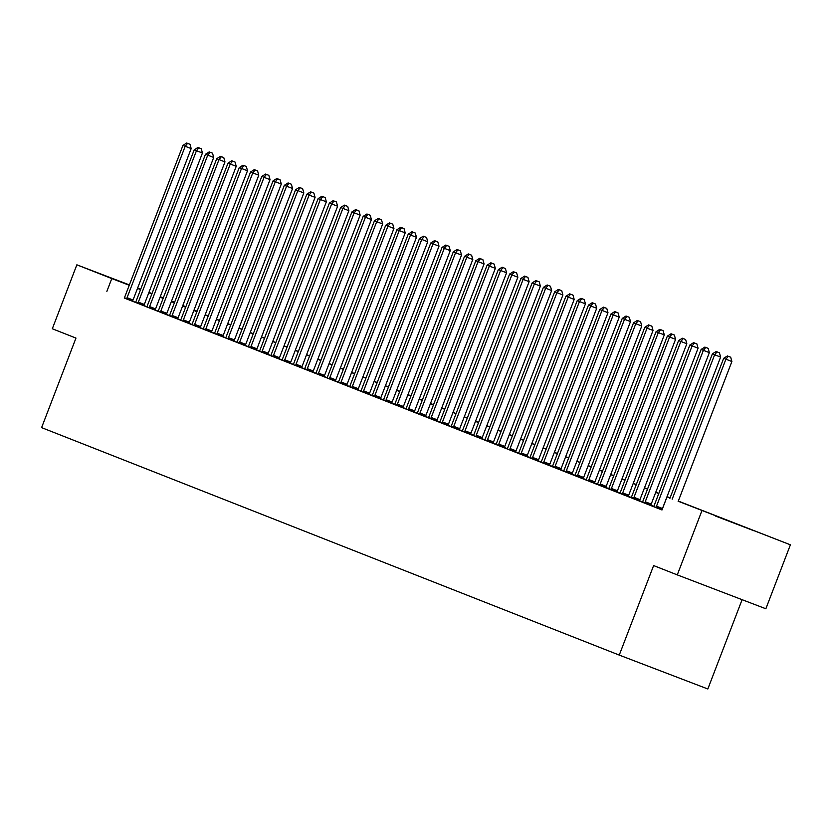 <?xml version="1.0" encoding="UTF-8"?>
<svg xmlns="http://www.w3.org/2000/svg" width="832" height="832" viewBox="0 0 832 832"><rect width="100%" height="100%" fill="white"/><g stroke="black" fill="none" stroke-linecap="round" stroke-linejoin="round"><path stroke-width="1.25" d="M715.499 516.038L754.125 530.837L715.499 516.038M129.324 285.085L113.131 278.803L129.366 284.96M137.613 288.122L140.67 289.307M148.907 292.49L151.954 293.675M742.102 599.685L707.834 688.979L619.258 655.096L41.6 427.617L75.962 338.083L52.312 328.765L76.856 264.815L129.386 284.908M171.538 301.101L174.585 302.297M182.801 305.531L185.848 306.738M194.064 309.972L197.111 311.168M678.309 501.082L790.4 544.814L678.246 501.249M701.823 510.942L677.279 574.891L765.856 608.764L790.4 544.814M151.944 293.727L148.876 292.562M140.629 289.422L137.561 288.246M124.238 298.002L661.991 509.974L666.9 497.182M653.786 506.334L650.894 505.201M642.512 501.894L639.631 500.76M631.249 497.463L628.368 496.33M619.986 493.022L617.094 491.889M608.722 488.592L605.831 487.448M597.459 484.151L594.568 483.018M586.196 479.721L583.305 478.577M574.933 475.28L572.042 474.146M563.659 470.85L560.778 469.706M552.396 466.409L549.515 465.275M541.133 461.968L538.242 460.834M529.87 457.538L526.978 456.404M518.606 453.097L515.715 451.963M507.343 448.666L504.452 447.522M496.08 444.226L493.189 443.092M484.806 439.795L481.926 438.651M473.543 435.354L470.662 434.221M462.28 430.924L459.389 429.78M451.017 426.483L448.126 425.35M439.754 422.042L436.862 420.909M428.49 417.612L425.599 416.478M417.217 413.171L414.336 412.038M405.954 408.741L403.073 407.597M394.69 404.3L391.81 403.166M383.427 399.87L380.536 398.726M372.164 395.429L369.273 394.295M360.901 390.998L358.01 389.854M349.638 386.558L346.746 385.424M338.364 382.117L335.483 380.983M327.101 377.686L324.22 376.553M315.838 373.246L312.957 372.112M304.574 368.815L301.683 367.671M293.311 364.374L290.42 363.241M282.048 359.944L279.157 358.8M270.785 355.503L267.894 354.37M259.511 351.073L256.63 349.929M248.248 346.632L245.367 345.498M236.985 342.191L234.104 341.058M225.722 337.761L222.83 336.627M214.458 333.32L211.567 332.186M203.195 328.89L200.304 327.746M191.932 324.449L189.041 323.315M180.658 320.018L177.778 318.874M169.395 315.578L166.514 314.444M158.132 311.147L155.251 310.003M146.869 306.706L143.978 305.573M135.564 302.338L132.694 301.236M187.595 143.385L189.987 144.3L186.69 143.021L187.595 143.385L185.193 146.286L182.946 145.402L124.81 296.826A2.735 0.967 -69.1 0 1 124.384 297.752L132.746 300.986A2.735 0.967 -69.1 0 1 133.047 299.998L191.183 148.574L185.193 146.286L127.067 297.71A2.735 0.967 -69.1 0 0 126.766 298.698L126.682 299.042M198.858 147.815L201.25 148.73L197.954 147.462L198.858 147.815L196.456 150.717L194.21 149.833L136.084 301.267A2.735 0.967 -69.1 0 1 135.647 302.193L144.019 305.417A2.735 0.967 -69.1 0 1 144.321 304.439L202.446 153.005L196.456 150.717L138.33 302.151A2.735 0.967 -69.1 0 0 138.029 303.129L137.956 303.472M146.754 306.925L155.199 310.201M221.385 156.686L223.777 157.602L220.48 156.333L221.385 156.686L218.993 159.598L216.736 158.704L158.61 310.138A2.735 0.967 -69.1 0 1 158.174 311.064L166.546 314.288A2.735 0.967 -69.1 0 1 166.847 313.31L224.973 161.886L218.993 159.598L160.857 311.022A2.735 0.967 -69.1 0 0 160.555 312L160.482 312.343M232.648 161.127L235.04 162.042L231.754 160.774L232.648 161.127L230.256 164.029L227.999 163.145L169.874 314.569A2.735 0.967 -69.1 0 1 169.437 315.505L177.809 318.729A2.735 0.967 -69.1 0 1 178.11 317.751L236.236 166.317L230.256 164.029L172.13 315.463A2.735 0.967 -69.1 0 0 171.829 316.441L171.746 316.784M180.544 320.226L188.999 323.502M191.807 324.667L200.335 327.6A2.735 0.967 -69.1 0 1 200.637 326.622L258.773 175.188L252.782 172.9L194.657 324.334A2.735 0.967 -69.1 0 0 194.355 325.312L194.272 325.655M266.448 174.429L268.84 175.344L265.543 174.075L266.448 174.429L264.046 177.341L261.799 176.446L203.663 327.881A2.735 0.967 -69.1 0 1 203.237 328.806L211.609 332.041A2.735 0.967 -69.1 0 1 211.9 331.053L270.036 179.629L264.046 177.341L205.92 328.765A2.735 0.967 -69.1 0 0 205.618 329.753L205.535 330.086M277.711 178.87L280.103 179.785L276.806 178.516L277.711 178.87L275.309 181.771L217.183 333.206L223.174 335.494L281.299 184.059L273.062 180.887L214.937 332.322A2.735 0.967 -69.1 0 1 214.5 333.247L222.789 336.814M225.607 337.979L234.135 340.912A2.735 0.967 -69.1 0 1 234.437 339.924L292.562 188.5L286.582 186.212L228.446 337.636A2.735 0.967 -69.1 0 0 228.145 338.624L228.072 338.967M300.238 187.741L302.63 188.656L299.333 187.387L300.238 187.741L297.846 190.642L295.589 189.758L237.463 341.193A2.735 0.967 -69.1 0 1 237.026 342.118L245.398 345.342A2.735 0.967 -69.1 0 1 245.7 344.365L303.826 192.93L297.846 190.642L239.71 342.077A2.735 0.967 -69.1 0 0 239.408 343.054L239.335 343.398M311.501 192.182L313.893 193.097L310.606 191.828L311.501 192.182L309.109 195.083L306.852 194.199L248.726 345.623A2.735 0.967 -69.1 0 1 248.29 346.559L256.662 349.783A2.735 0.967 -69.1 0 1 256.963 348.806L315.089 197.371L309.109 195.083L250.983 346.518A2.735 0.967 -69.1 0 0 250.682 347.495L250.598 347.838M259.397 351.281L267.852 354.557M334.038 201.053L336.43 201.968L333.133 200.699L334.038 201.053L331.635 203.954L273.51 355.389L279.49 357.677L337.626 206.242L329.389 203.07L271.253 354.494A2.735 0.967 -69.1 0 1 270.826 355.43L279.115 358.998M345.301 205.483L347.693 206.398L344.396 205.13L345.301 205.483L342.898 208.395L340.652 207.501L282.516 358.935A2.735 0.967 -69.1 0 1 282.09 359.861L290.462 363.095A2.735 0.967 -69.1 0 1 290.753 362.107L348.889 210.683L342.898 208.395L284.773 359.819A2.735 0.967 -69.1 0 0 284.471 360.797L284.398 361.14M293.186 364.593L301.642 367.869M367.827 214.354L370.219 215.27L366.922 214.001L367.827 214.354L365.435 217.266L363.178 216.372L305.053 367.806A2.735 0.967 -69.1 0 1 304.616 368.732L312.988 371.966A2.735 0.967 -69.1 0 1 313.29 370.978L371.415 219.554L365.435 217.266L307.299 368.69A2.735 0.967 -69.1 0 0 306.998 369.678L306.925 370.011M315.723 373.464L324.251 376.397A2.735 0.967 -69.1 0 1 324.553 375.419L382.678 223.985L376.698 221.697L318.562 373.131A2.735 0.967 -69.1 0 0 318.261 374.109L318.188 374.452M326.986 377.905L335.442 381.181M401.617 227.666L404.019 228.582L400.722 227.313L401.617 227.666L399.225 230.568L396.968 229.684L338.842 381.118A2.735 0.967 -69.1 0 1 338.416 382.044L346.778 385.268A2.735 0.967 -69.1 0 1 347.079 384.29L405.205 232.856L399.225 230.568L341.099 382.002A2.735 0.967 -69.1 0 0 340.798 382.98L340.714 383.323M412.89 232.107L415.282 233.022L411.986 231.754L412.89 232.107L410.488 235.009L408.242 234.125L350.106 385.549A2.735 0.967 -69.1 0 1 349.679 386.485L358.041 389.709A2.735 0.967 -69.1 0 1 358.342 388.731L416.478 237.297L410.488 235.009L352.362 386.443A2.735 0.967 -69.1 0 0 352.061 387.421L351.978 387.764M360.776 391.206L369.231 394.482M435.417 240.978L437.809 241.894L434.512 240.625L435.417 240.978L433.014 243.88L430.768 242.996L372.642 394.42A2.735 0.967 -69.1 0 1 372.206 395.356L380.578 398.58A2.735 0.967 -69.1 0 1 380.879 397.602L439.005 246.168L433.014 243.88L374.889 395.314A2.735 0.967 -69.1 0 0 374.587 396.292L374.514 396.635M446.68 245.409L449.072 246.324L445.775 245.055L446.68 245.409L444.288 248.321L442.031 247.426L383.906 398.861A2.735 0.967 -69.1 0 1 383.469 399.786L391.841 403.021A2.735 0.967 -69.1 0 1 392.142 402.033L450.268 250.609L444.288 248.321L386.152 399.745A2.735 0.967 -69.1 0 0 385.85 400.722L385.778 401.066M457.943 249.85L460.335 250.765L457.038 249.496L457.943 249.85L455.551 252.751L453.294 251.867L395.169 403.291A2.735 0.967 -69.1 0 1 394.732 404.227L403.104 407.451A2.735 0.967 -69.1 0 1 403.406 406.474L461.531 255.039L455.551 252.751L397.415 404.186A2.735 0.967 -69.1 0 0 397.114 405.163L397.041 405.506M405.839 408.949L414.367 411.892A2.735 0.967 -69.1 0 1 414.669 410.904L472.794 259.48L466.814 257.192L408.689 408.616A2.735 0.967 -69.1 0 0 408.387 409.604L408.304 409.937M480.47 258.721L482.872 259.636L479.575 258.367L480.47 258.721L478.078 261.622L475.821 260.738L417.695 412.173A2.735 0.967 -69.1 0 1 417.269 413.098L425.63 416.322A2.735 0.967 -69.1 0 1 425.932 415.345L484.068 263.91L478.078 261.622L419.952 413.057A2.735 0.967 -69.1 0 0 419.65 414.034L419.567 414.378M491.743 263.162L494.135 264.077L490.838 262.798L491.743 263.162L489.341 266.063L487.094 265.179L428.958 416.603A2.735 0.967 -69.1 0 1 428.532 417.529L436.894 420.763A2.735 0.967 -69.1 0 1 437.195 419.775L495.331 268.351L489.341 266.063L431.215 417.487A2.735 0.967 -69.1 0 0 430.914 418.475L430.83 418.818M439.629 422.261L448.084 425.537M514.27 272.033L516.662 272.948L513.365 271.679L514.27 272.033L511.867 274.934L509.621 274.05L451.495 425.474A2.735 0.967 -69.1 0 1 451.058 426.41L459.43 429.634A2.735 0.967 -69.1 0 1 459.732 428.657L517.858 277.222L511.867 274.934L453.742 426.358A2.735 0.967 -69.1 0 0 453.44 427.346L453.367 427.69M525.533 276.463L527.925 277.378L524.628 276.11L525.533 276.463L523.141 279.365L520.884 278.481L462.758 429.915A2.735 0.967 -69.1 0 1 462.322 430.841L470.694 434.065A2.735 0.967 -69.1 0 1 470.995 433.087L529.121 281.663L523.141 279.365L465.005 430.799A2.735 0.967 -69.1 0 0 464.703 431.777L464.63 432.12M473.429 435.573L481.874 438.849M548.059 285.334L550.451 286.25L547.165 284.981L548.059 285.334L545.667 288.246L487.542 439.67L493.522 441.958L551.647 290.534L543.41 287.352L485.285 438.786A2.735 0.967 -69.1 0 1 484.848 439.712L493.147 443.279M495.955 444.444L504.483 447.377A2.735 0.967 -69.1 0 1 504.785 446.399L562.921 294.965L556.93 292.677L498.805 444.111A2.735 0.967 -69.1 0 0 498.503 445.089L498.42 445.432M507.218 448.874L515.674 452.161M581.859 298.646L584.251 299.562L580.954 298.293L581.859 298.646L579.457 301.548L577.21 300.664L519.074 452.098A2.735 0.967 -69.1 0 1 518.648 453.024L527.02 456.248A2.735 0.967 -69.1 0 1 527.322 455.27L585.447 303.836L579.457 301.548L521.331 452.982A2.735 0.967 -69.1 0 0 521.03 453.96L520.957 454.303M593.122 303.087L595.514 304.002L592.218 302.723L593.122 303.087L590.72 305.989L588.474 305.105L530.348 456.529A2.735 0.967 -69.1 0 1 529.911 457.454L538.283 460.689A2.735 0.967 -69.1 0 1 538.585 459.701L596.71 308.277L590.72 305.989L532.594 457.413A2.735 0.967 -69.1 0 0 532.293 458.401L532.22 458.744M604.386 307.518L606.778 308.433L603.481 307.164L604.386 307.518L601.994 310.419L543.858 461.854L549.848 464.142L607.974 312.707L599.737 309.535L541.611 460.97A2.735 0.967 -69.1 0 1 541.174 461.895L549.463 465.462M615.649 311.958L618.041 312.874L614.754 311.605L615.649 311.958L613.257 314.86L611 313.976L552.874 465.4A2.735 0.967 -69.1 0 1 552.438 466.336L560.81 469.56A2.735 0.967 -69.1 0 1 561.111 468.582L619.237 317.148L613.257 314.86L555.131 466.284A2.735 0.967 -69.1 0 0 554.83 467.272L554.746 467.615M626.912 316.389L629.304 317.304L626.018 316.035L626.912 316.389L624.52 319.29L622.263 318.406L564.138 469.841A2.735 0.967 -69.1 0 1 563.711 470.766L572.073 473.99A2.735 0.967 -69.1 0 1 572.374 473.013L630.5 321.589L624.52 319.29L566.394 470.725A2.735 0.967 -69.1 0 0 566.093 471.702L566.01 472.046M638.175 320.83L640.578 321.745L637.281 320.476L638.175 320.83L635.783 323.731L577.658 475.166L583.638 477.454L641.774 326.019L633.526 322.847L575.401 474.271A2.735 0.967 -69.1 0 1 574.974 475.207L583.263 478.774M586.071 479.929L594.526 483.205M660.712 329.701L663.104 330.616L659.807 329.347L660.712 329.701L658.31 332.602L656.063 331.718L597.927 483.142A2.735 0.967 -69.1 0 1 597.501 484.078L605.873 487.302A2.735 0.967 -69.1 0 1 606.174 486.325L664.3 334.89L658.31 332.602L600.184 484.037A2.735 0.967 -69.1 0 0 599.882 485.014L599.81 485.358M671.975 334.131L674.367 335.046L671.07 333.778L671.975 334.131L669.573 337.043L667.326 336.149L609.201 487.583A2.735 0.967 -69.1 0 1 608.764 488.509L617.136 491.743A2.735 0.967 -69.1 0 1 617.438 490.755L675.563 339.331L669.573 337.043L611.447 488.467A2.735 0.967 -69.1 0 0 611.146 489.455L611.073 489.788M619.871 493.241L628.316 496.517M694.502 343.013L696.894 343.928L693.607 342.649L694.502 343.013L692.11 345.914L689.853 345.03L631.727 496.454A2.735 0.967 -69.1 0 1 631.29 497.38L639.662 500.614A2.735 0.967 -69.1 0 1 639.964 499.626L698.09 348.202L692.11 345.914L633.984 497.338A2.735 0.967 -69.1 0 0 633.682 498.326L633.599 498.67M705.765 347.443L708.167 348.358L704.87 347.09L705.765 347.443L703.373 350.345L701.116 349.461L642.99 500.895A2.735 0.967 -69.1 0 1 642.564 501.821L650.926 505.045A2.735 0.967 -69.1 0 1 651.227 504.067L709.353 352.633L703.373 350.345L645.247 501.779A2.735 0.967 -69.1 0 0 644.946 502.757L644.862 503.1M653.661 506.553L662.054 509.818M137.634 288.059L140.691 289.234M148.938 292.386L152.006 293.561M160.254 296.712L163.311 297.887M677.279 574.891L653.619 565.573L619.258 655.096M106.87 291.366L111.779 278.574L76.856 264.815M140.566 289.578L137.498 288.413M129.251 285.251L111.779 278.574M670.03 498.014L666.983 496.808M658.767 493.574L655.72 492.378M647.504 489.143L644.457 487.937M636.241 484.702L633.183 483.506M624.978 480.262L621.92 479.066M613.704 475.831L610.657 474.625M602.441 471.39L599.394 470.194M591.178 466.96L588.13 465.754M579.914 462.519L576.867 461.323M568.651 458.089L565.604 456.882M557.388 453.648L554.33 452.452M546.125 449.218L543.067 448.011M534.851 444.777L531.804 443.581M523.588 440.336L520.541 439.14M512.325 435.906L509.278 434.699M501.062 431.465L498.014 430.269M489.798 427.034L486.751 425.828M478.535 422.594L475.478 421.398M467.272 418.163L464.214 416.957M455.998 413.722L452.951 412.526M444.735 409.292L441.688 408.086M433.472 404.851L430.425 403.655M422.209 400.41L419.162 399.214M410.946 395.98L407.898 394.774M399.682 391.539L396.625 390.343M388.419 387.109L385.362 385.902M377.146 382.668L374.098 381.472M365.882 378.238L362.835 377.031M354.619 373.797L351.572 372.601M343.356 369.366L340.309 368.16M332.093 364.926L329.046 363.73M320.83 360.485L317.772 359.289M309.556 356.054L306.509 354.848M298.293 351.614L295.246 350.418M287.03 347.183L283.982 345.977M275.766 342.742L272.719 341.546M264.503 338.312L261.456 337.106M253.24 333.871L250.193 332.675M241.977 329.441L238.919 328.234M230.703 325L227.656 323.804M219.44 320.559L216.393 319.363M208.177 316.129L205.13 314.922M196.914 311.688L193.866 310.492M185.65 307.258L182.603 306.051M174.387 302.817L171.34 301.621M163.124 298.386L160.066 297.18M151.85 293.946L148.803 292.75M171.402 301.454L174.45 302.65M182.666 305.885L185.713 307.091M193.929 310.326L196.976 311.522M205.192 314.766L208.239 315.962M216.455 319.197L219.502 320.403M227.718 323.638L230.776 324.834M238.992 328.068L242.039 329.274M250.255 332.509L253.302 333.705M261.518 336.939L264.566 338.146M272.782 341.38L275.829 342.576M284.045 345.81L287.092 347.017M295.308 350.251L298.355 351.447M306.571 354.692L309.629 355.888M317.845 359.122L320.892 360.329M329.108 363.563L332.155 364.759M340.371 367.994L343.418 369.2M351.634 372.434L354.682 373.63M362.898 376.865L365.945 378.071M374.161 381.306L377.208 382.502M385.424 385.736L388.482 386.942M396.698 390.177L399.745 391.373M407.961 394.607L411.008 395.814M419.224 399.048L422.271 400.254M430.487 403.489L433.534 404.685M441.75 407.919L444.798 409.126M453.014 412.36L456.061 413.556M464.277 416.79L467.334 417.997M475.55 421.231L478.598 422.427M486.814 425.662L489.861 426.868M498.077 430.102L501.124 431.298M509.34 434.533L512.387 435.739M520.603 438.974L523.65 440.18M531.866 443.414L534.914 444.61M543.13 447.845L546.187 449.051M554.403 452.286L557.45 453.482M565.666 456.716L568.714 457.922M576.93 461.157L579.977 462.353M588.193 465.587L591.24 466.794M599.456 470.028L602.503 471.224M610.719 474.458L613.777 475.665M621.982 478.899L625.04 480.106M633.256 483.34L636.303 484.536M644.519 487.77L647.566 488.977M655.782 492.211L658.83 493.407M667.046 496.642L670.093 497.848M197.101 311.199L194.043 310.034M185.796 306.883L182.728 305.708M174.491 302.557L171.423 301.382M191.183 148.574L189.987 144.3M186.69 143.021L182.946 145.402M202.446 153.005L201.25 148.73M197.954 147.462L194.21 149.833M149.594 306.592L155.584 308.88L213.71 157.446L207.73 155.158L149.594 306.592A2.735 0.967 -69.1 0 0 149.292 307.57L149.219 307.913M210.122 152.256L212.514 153.171L209.217 151.902L210.122 152.256L207.73 155.158L205.473 154.274L147.347 305.698A2.735 0.967 -69.1 0 1 146.91 306.634L146.744 306.935M155.584 308.88A2.735 0.967 -69.1 0 0 155.282 309.858L155.199 310.211M213.71 157.446L212.514 153.171M209.217 151.902L205.473 154.274M224.973 161.886L223.777 157.602M220.48 156.333L216.736 158.704M236.236 166.317L235.04 162.042M231.754 160.774L227.999 163.145M183.394 319.894L189.374 322.182L247.499 170.758L241.519 168.47L183.394 319.894A2.735 0.967 -69.1 0 0 183.092 320.871L183.009 321.214M243.911 165.558L246.314 166.473L243.017 165.204L243.911 165.558L241.519 168.47L239.262 167.575L181.137 319.01A2.735 0.967 -69.1 0 1 180.71 319.935L180.534 320.247M189.374 322.182A2.735 0.967 -69.1 0 0 189.072 323.17L188.989 323.523M247.499 170.758L246.314 166.473M243.017 165.204L239.262 167.575M255.185 169.998L257.577 170.914L254.28 169.645L255.185 169.998L252.782 172.9L250.536 172.016L192.4 323.44A2.735 0.967 -69.1 0 1 191.974 324.376L191.797 324.678M258.773 175.188L257.577 170.914M254.28 169.645L250.536 172.016M270.036 179.629L268.84 175.344M265.543 174.075L261.799 176.446M217.183 333.206A2.735 0.967 -69.1 0 0 216.882 334.183L216.809 334.526M223.174 335.494A2.735 0.967 -69.1 0 0 222.872 336.471L222.789 336.835M281.299 184.059L280.103 179.785M276.806 178.516L273.062 180.887M288.974 183.31L291.366 184.226L288.07 182.946L288.974 183.31L286.582 186.212L284.326 185.328L226.2 336.752A2.735 0.967 -69.1 0 1 225.763 337.678L225.597 337.99M292.562 188.5L291.366 184.226M288.07 182.946L284.326 185.328M303.826 192.93L302.63 188.656M299.333 187.387L295.589 189.758M315.089 197.371L313.893 193.097M310.606 191.828L306.852 194.199M262.246 350.948L268.226 353.236L326.352 201.812L320.372 199.524L262.246 350.948A2.735 0.967 -69.1 0 0 261.945 351.926L261.862 352.269M322.764 196.612L325.166 197.527L321.87 196.258L322.764 196.612L320.372 199.524L318.115 198.63L259.99 350.064A2.735 0.967 -69.1 0 1 259.563 350.99L259.386 351.302M268.226 353.236A2.735 0.967 -69.1 0 0 267.925 354.214L267.842 354.578M326.352 201.812L325.166 197.527M321.87 196.258L318.115 198.63M273.51 355.389A2.735 0.967 -69.1 0 0 273.208 356.366L273.125 356.71M279.49 357.677A2.735 0.967 -69.1 0 0 279.188 358.654L279.105 359.008M337.626 206.242L336.43 201.968M333.133 200.699L329.389 203.07M348.889 210.683L347.693 206.398M344.396 205.13L340.652 207.501M296.036 364.26L302.026 366.548L360.152 215.114L354.162 212.826L296.036 364.26A2.735 0.967 -69.1 0 0 295.734 365.238L295.662 365.581M356.564 209.924L358.956 210.839L355.659 209.57L356.564 209.924L354.162 212.826L351.915 211.942L293.79 363.366A2.735 0.967 -69.1 0 1 293.353 364.302L293.186 364.603M302.026 366.548A2.735 0.967 -69.1 0 0 301.725 367.526L301.642 367.879M360.152 215.114L358.956 210.839M355.659 209.57L351.915 211.942M371.415 219.554L370.219 215.27M366.922 214.001L363.178 216.372M379.09 218.795L381.482 219.71L378.186 218.442L379.09 218.795L376.698 221.697L374.442 220.813L316.316 372.247A2.735 0.967 -69.1 0 1 315.879 373.173L315.713 373.474M382.678 223.985L381.482 219.71M378.186 218.442L374.442 220.813M329.836 377.562L335.816 379.85L393.942 228.426L387.962 226.138L329.836 377.562A2.735 0.967 -69.1 0 0 329.534 378.55L329.451 378.893M390.354 223.236L392.746 224.151L389.459 222.872L390.354 223.236L387.962 226.138L385.705 225.254L327.579 376.678A2.735 0.967 -69.1 0 1 327.142 377.603L326.976 377.915M335.816 379.85A2.735 0.967 -69.1 0 0 335.514 380.838L335.431 381.191M393.942 228.426L392.746 224.151M389.459 222.872L385.705 225.254M405.205 232.856L404.019 228.582M400.722 227.313L396.968 229.684M416.478 237.297L415.282 233.022M411.986 231.754L408.242 234.125M363.626 390.874L369.616 393.162L427.742 241.738L421.751 239.45L363.626 390.874A2.735 0.967 -69.1 0 0 363.324 391.851L363.251 392.194M424.154 236.538L426.546 237.453L423.249 236.184L424.154 236.538L421.751 239.45L419.505 238.555L361.369 389.99A2.735 0.967 -69.1 0 1 360.942 390.915L360.776 391.227M369.616 393.162A2.735 0.967 -69.1 0 0 369.314 394.139L369.231 394.503M427.742 241.738L426.546 237.453M423.249 236.184L419.505 238.555M439.005 246.168L437.809 241.894M434.512 240.625L430.768 242.996M450.268 250.609L449.072 246.324M445.775 245.055L442.031 247.426M461.531 255.039L460.335 250.765M457.038 249.496L453.294 251.867M469.206 254.28L471.598 255.195L468.312 253.926L469.206 254.28L466.814 257.192L464.558 256.298L406.432 407.732A2.735 0.967 -69.1 0 1 405.995 408.658L405.829 408.97M472.794 259.48L471.598 255.195M468.312 253.926L464.558 256.298M484.068 263.91L482.872 259.636M479.575 258.367L475.821 260.738M495.331 268.351L494.135 264.077M490.838 262.798L487.094 265.179M442.478 421.928L448.469 424.216L506.594 272.782L500.604 270.494L442.478 421.928A2.735 0.967 -69.1 0 0 442.177 422.906L442.104 423.249M503.006 267.592L505.398 268.507L502.102 267.238L503.006 267.592L500.604 270.494L498.358 269.61L440.222 421.044A2.735 0.967 -69.1 0 1 439.795 421.97L439.629 422.271M448.469 424.216A2.735 0.967 -69.1 0 0 448.167 425.194L448.084 425.558M506.594 272.782L505.398 268.507M502.102 267.238L498.358 269.61M517.858 277.222L516.662 272.948M513.365 271.679L509.621 274.05M529.121 281.663L527.925 277.378M524.628 276.11L520.884 278.481M476.268 435.24L482.258 437.528L540.384 286.094L534.404 283.806L476.268 435.24A2.735 0.967 -69.1 0 0 475.977 436.218L475.894 436.561M536.796 280.904L539.188 281.819L535.902 280.55L536.796 280.904L534.404 283.806L532.147 282.922L474.022 434.346A2.735 0.967 -69.1 0 1 473.585 435.282L473.418 435.583M482.258 437.528A2.735 0.967 -69.1 0 0 481.957 438.506L481.874 438.859M540.384 286.094L539.188 281.819M535.902 280.55L532.147 282.922M487.542 439.67A2.735 0.967 -69.1 0 0 487.24 440.648L487.157 440.991M493.522 441.958A2.735 0.967 -69.1 0 0 493.22 442.946L493.137 443.3M551.647 290.534L550.451 286.25M547.165 284.981L543.41 287.352M559.322 289.775L561.725 290.69L558.428 289.422L559.322 289.775L556.93 292.677L554.674 291.793L496.548 443.217A2.735 0.967 -69.1 0 1 496.122 444.153L495.945 444.454M562.921 294.965L561.725 290.69M558.428 289.422L554.674 291.793M510.068 448.542L516.048 450.83L574.184 299.406L568.194 297.118L510.068 448.542A2.735 0.967 -69.1 0 0 509.766 449.53L509.683 449.862M570.596 294.206L572.988 295.121L569.691 293.852L570.596 294.206L568.194 297.118L565.947 296.223L507.811 447.658A2.735 0.967 -69.1 0 1 507.385 448.583L507.208 448.895M516.048 450.83A2.735 0.967 -69.1 0 0 515.746 451.818L515.674 452.171M574.184 299.406L572.988 295.121M569.691 293.852L565.947 296.223M585.447 303.836L584.251 299.562M580.954 298.293L577.21 300.664M596.71 308.277L595.514 304.002M592.218 302.723L588.474 305.105M543.858 461.854A2.735 0.967 -69.1 0 0 543.556 462.831L543.483 463.174M549.848 464.142A2.735 0.967 -69.1 0 0 549.546 465.119L549.463 465.483M607.974 312.707L606.778 308.433M603.481 307.164L599.737 309.535M619.237 317.148L618.041 312.874M614.754 311.605L611 313.976M630.5 321.589L629.304 317.304M626.018 316.035L622.263 318.406M577.658 475.166A2.735 0.967 -69.1 0 0 577.356 476.143L577.273 476.486M583.638 477.454A2.735 0.967 -69.1 0 0 583.336 478.431L583.253 478.785M641.774 326.019L640.578 321.745M637.281 320.476L633.526 322.847M588.921 479.596L594.901 481.884L653.037 330.46L647.046 328.172L588.921 479.596A2.735 0.967 -69.1 0 0 588.619 480.574L588.536 480.917M649.449 325.26L651.841 326.175L648.544 324.906L649.449 325.26L647.046 328.172L644.8 327.278L586.664 478.712A2.735 0.967 -69.1 0 1 586.238 479.638L586.061 479.95M594.901 481.884A2.735 0.967 -69.1 0 0 594.599 482.872L594.526 483.226M653.037 330.46L651.841 326.175M648.544 324.906L644.8 327.278M664.3 334.89L663.104 330.616M659.807 329.347L656.063 331.718M675.563 339.331L674.367 335.046M671.07 333.778L667.326 336.149M622.71 492.908L628.701 495.196L686.826 343.762L680.846 341.474L622.71 492.908A2.735 0.967 -69.1 0 0 622.409 493.886L622.336 494.229M683.238 338.572L685.63 339.487L682.334 338.218L683.238 338.572L680.846 341.474L678.59 340.59L620.464 492.024A2.735 0.967 -69.1 0 1 620.027 492.95L619.861 493.251M628.701 495.196A2.735 0.967 -69.1 0 0 628.399 496.174L628.316 496.538M686.826 343.762L685.63 339.487M682.334 338.218L678.59 340.59M698.09 348.202L696.894 343.928M693.607 342.649L689.853 345.03M709.353 352.633L708.167 348.358M704.87 347.09L701.116 349.461M656.51 506.21L662.49 508.508L720.626 357.074L714.636 354.786L656.51 506.21A2.735 0.967 -69.1 0 0 656.209 507.198L656.126 507.541M717.028 351.884L719.43 352.799L716.134 351.52L717.028 351.884L714.636 354.786L712.379 353.902L654.254 505.326A2.735 0.967 -69.1 0 1 653.827 506.262L653.65 506.563M662.49 508.508A2.735 0.967 -69.1 0 0 662.21 509.423M720.626 357.074L719.43 352.799M716.134 351.52L712.379 353.902M678.153 501.488L731.89 361.514L725.899 359.216L672.173 499.2M728.302 356.314L730.694 357.23L727.397 355.961L728.302 356.314L725.899 359.216L723.653 358.332L669.906 498.337M731.89 361.514L730.694 357.23M727.397 355.961L723.653 358.332M127.067 297.71L133.047 299.998M126.766 298.698L132.746 300.986M138.33 302.151L144.321 304.439M138.029 303.129L144.019 305.417M149.292 307.57L155.282 309.858M160.857 311.022L166.847 313.31M160.555 312L166.546 314.288M172.13 315.463L178.11 317.751M171.829 316.441L177.809 318.729M183.092 320.871L189.072 323.17M194.657 324.334L200.637 326.622M194.355 325.312L200.335 327.6M205.92 328.765L211.9 331.053M205.618 329.753L211.609 332.041M216.882 334.183L222.872 336.471M228.446 337.636L234.437 339.924M228.145 338.624L234.135 340.912M239.71 342.077L245.7 344.365M239.408 343.054L245.398 345.342M250.983 346.518L256.963 348.806M250.682 347.495L256.662 349.783M261.945 351.926L267.925 354.214M273.208 356.366L279.188 358.654M284.773 359.819L290.753 362.107M284.471 360.797L290.462 363.095M295.734 365.238L301.725 367.526M307.299 368.69L313.29 370.978M306.998 369.678L312.988 371.966M318.562 373.131L324.553 375.419M318.261 374.109L324.251 376.397M329.534 378.55L335.514 380.838M341.099 382.002L347.079 384.29M340.798 382.98L346.778 385.268M352.362 386.443L358.342 388.731M352.061 387.421L358.041 389.709M363.324 391.851L369.314 394.139M374.889 395.314L380.879 397.602M374.587 396.292L380.578 398.58M386.152 399.745L392.142 402.033M385.85 400.722L391.841 403.021M397.415 404.186L403.406 406.474M397.114 405.163L403.104 407.451M408.689 408.616L414.669 410.904M408.387 409.604L414.367 411.892M419.952 413.057L425.932 415.345M419.65 414.034L425.63 416.322M431.215 417.487L437.195 419.775M430.914 418.475L436.894 420.763M442.177 422.906L448.167 425.194M453.742 426.358L459.732 428.657M453.44 427.346L459.43 429.634M465.005 430.799L470.995 433.087M464.703 431.777L470.694 434.065M475.977 436.218L481.957 438.506M487.24 440.648L493.22 442.946M498.805 444.111L504.785 446.399M498.503 445.089L504.483 447.377M509.766 449.53L515.746 451.818M521.331 452.982L527.322 455.27M521.03 453.96L527.02 456.248M532.594 457.413L538.585 459.701M532.293 458.401L538.283 460.689M543.556 462.831L549.546 465.119M555.131 466.284L561.111 468.582M554.83 467.272L560.81 469.56M566.394 470.725L572.374 473.013M566.093 471.702L572.073 473.99M577.356 476.143L583.336 478.431M588.619 480.574L594.599 482.872M600.184 484.037L606.174 486.325M599.882 485.014L605.873 487.302M611.447 488.467L617.438 490.755M611.146 489.455L617.136 491.743M622.409 493.886L628.399 496.174M633.984 497.338L639.964 499.626M633.682 498.326L639.662 500.614M645.247 501.779L651.227 504.067M644.946 502.757L650.926 505.045M656.209 507.198L662.189 509.486"/></g></svg>
